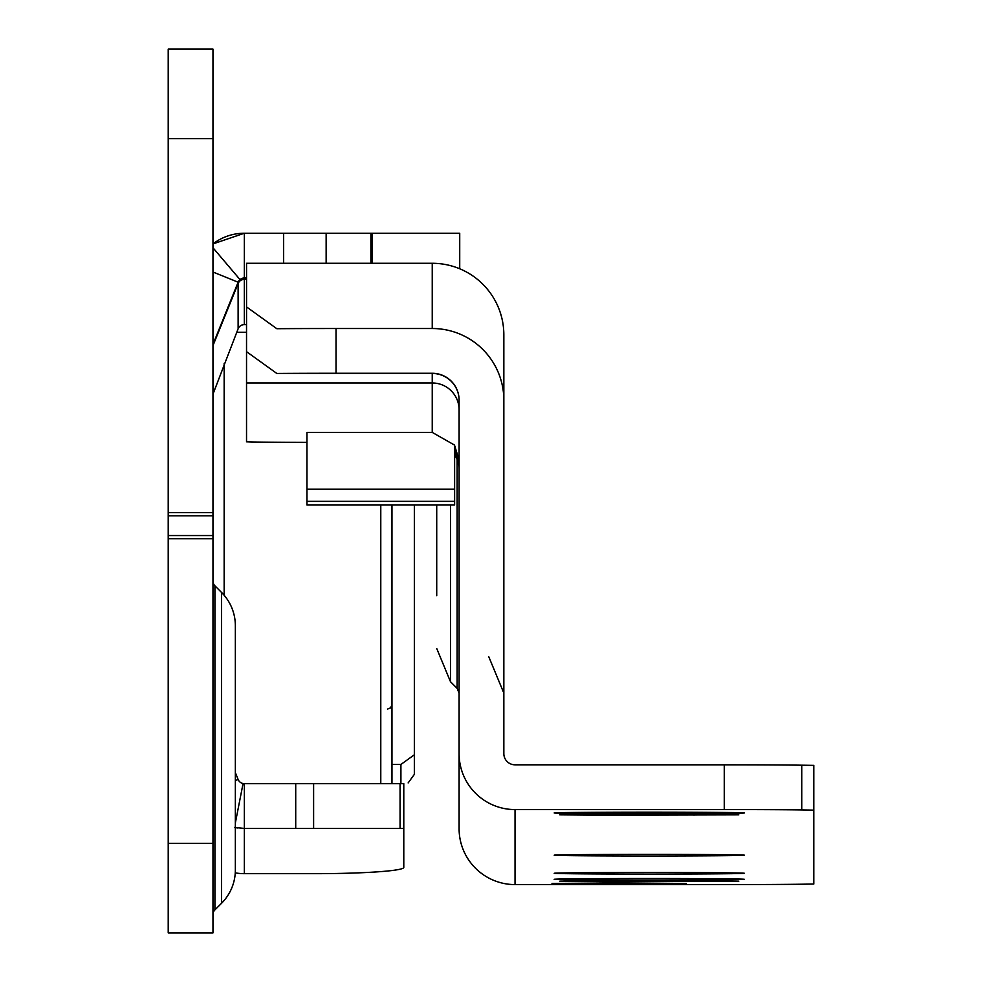 <?xml version="1.0" encoding="UTF-8"?>
<svg xmlns="http://www.w3.org/2000/svg" width="982" height="982" viewBox="0 0 982 982"><rect width="100%" height="100%" fill="white"/><g stroke="black" fill="none" stroke-linecap="round" stroke-linejoin="round"><path stroke-width="1.47" d="M212.971 914.61A6.714 6.714 0 0 1 214.935 909.86L214.935 585.849A6.714 6.714 0 0 1 212.971 581.111M214.935 909.86L221.588 903.219A46.989 46.989 0 0 0 235.349 869.991L235.349 625.73A46.989 46.989 0 0 0 221.588 592.502L214.935 585.849M212.971 138.597L168.217 138.597L168.217 49.1L212.971 49.1L212.971 538.725L168.217 538.725L168.217 932.9L212.971 932.9L168.217 932.9M212.971 932.9L212.971 538.725M234.465 827.458L244.346 828.415L403.786 828.415L403.786 867.425A89.497 6.248 180 0 1 314.289 873.673L244.346 873.673A51.457 51.334 180 0 1 235.263 872.863M244.346 873.673L244.346 783.661L403.786 783.661L403.786 828.415M372.203 263.286L372.203 233.237L459.723 233.237L459.723 268.773M372.203 233.237L244.346 233.237L212.971 243.917A51.457 51.457 0 0 1 244.346 233.237L244.346 277.992L240.001 279.588A6.714 6.714 0 0 0 238.123 282.19L213.462 343.221A6.714 6.714 0 0 0 212.971 345.738M370.901 263.286L370.901 233.237M246.531 277.992L244.346 277.992A6.714 6.714 0 0 0 240.578 279.146A6.714 6.714 0 0 1 244.346 277.992L244.346 324.6A6.714 6.702 -0 0 0 238.123 328.786L212.971 394.163M235.349 772.601L238.123 779.462A6.714 6.714 0 0 0 243.057 783.538L235.349 822.977M168.217 138.597L168.217 538.725M240.001 279.588L212.971 247.771M243.057 783.538L244.346 783.661A6.714 6.714 0 0 1 243.057 783.538A6.714 6.714 0 0 0 244.346 783.661M235.349 678.501L235.349 817.22M246.531 324.6L244.346 324.6M400.914 783.661L400.914 764.462L414.343 754.79L414.343 774.381L408.131 782.936M400.914 764.462L391.965 764.462M414.343 504.993L414.343 754.79M391.965 504.993L391.965 783.661M744.368 812.961A95.094 0.798 -0 0 1 649.274 813.759A95.094 0.798 -0 0 1 554.192 812.961A95.094 0.798 -0 0 1 554.192 812.949A95.094 0.798 -0 0 1 649.274 812.163A95.094 0.798 -0 0 1 744.368 812.949A95.094 0.798 -0 0 1 744.368 812.961M744.368 855.187A95.094 0.798 -0 0 1 649.274 855.985A95.094 0.798 -0 0 1 554.192 855.187A95.094 0.798 -0 0 1 554.192 855.175A95.094 0.798 -0 0 1 649.274 854.389A95.094 0.798 -0 0 1 744.368 855.175A95.094 0.798 -0 0 1 744.368 855.187M744.368 873.28A95.094 0.798 -0 0 1 649.274 874.078A95.094 0.798 -0 0 1 554.192 873.28L554.192 873.28A95.094 0.798 -0 0 1 649.274 872.482A95.094 0.798 -0 0 1 744.368 873.28L744.368 873.28M744.368 879.32A95.094 0.798 -0 0 1 649.274 880.118A95.094 0.798 -0 0 1 554.192 879.32A95.094 0.798 -0 0 1 554.192 879.307A95.094 0.798 -0 0 1 649.274 878.509A95.094 0.798 -0 0 1 744.368 879.307A95.094 0.798 -0 0 1 744.368 879.32M436.72 504.993L436.72 595.706M619.114 882.892L686.246 883.456L619.114 884.021L551.994 883.456L619.114 882.892M459.097 409.825A26.845 26.845 0 0 0 432.24 382.98L246.531 382.98L246.531 441.79L249.575 441.888A89.497 0.749 180 0 0 306.949 442.403M454.408 448.393L458.987 461.356L454.617 450.591M454.617 445.509L458.987 459.662L454.408 447.068M432.24 432.399L454.617 445.128L454.617 489.171L306.949 489.171L306.949 432.399L432.24 432.399L432.24 373.455A26.845 26.845 180 0 1 459.097 400.312M454.617 454.556L457.023 459.232A26.845 26.845 180 0 1 459.097 469.58M454.617 450.137L455.243 449.707M454.617 446.933L455.243 446.503M432.24 328.516L336.028 328.516A89.497 0.749 180 0 0 276.826 328.712L246.531 306.9L246.531 263.286L432.24 263.286L432.24 328.516A71.6 71.6 180 0 1 503.84 400.116L503.84 753.636A11.183 11.183 0 0 0 515.034 764.818L724.274 764.818L724.274 809.573A89.497 0.749 180 0 1 801.791 809.941L813.783 810.125L813.783 884.046L801.791 884.217A89.497 0.749 180 0 1 724.274 884.586L515.034 884.586A55.937 55.937 180 0 1 459.097 828.661L459.097 753.636A55.937 55.937 0 0 0 515.034 809.573L724.274 809.573M246.531 306.9L246.531 351.654L276.826 373.455L432.24 373.27A26.845 26.845 180 0 1 459.097 400.116L459.097 753.636M604.531 881.578L559.777 881.198L604.531 880.817L738.783 881.198L604.531 881.578L604.531 880.817M604.531 815.22L559.777 814.851L604.531 814.471L738.783 814.851L604.531 815.22L604.531 814.471M724.274 764.818A89.497 0.749 180 0 1 801.791 765.199L813.783 765.371L813.783 810.125M246.531 308.029L246.531 382.98M336.028 328.516L336.028 373.27A89.497 0.749 180 0 0 276.826 373.455M336.028 373.27L432.24 373.27M432.24 263.286A71.6 71.6 0 0 1 503.84 334.887L503.84 400.116M454.617 489.171L454.617 501.336L306.949 501.336L306.949 489.171M306.949 501.336L306.949 504.993L454.617 504.993L454.617 501.336M221.588 903.219L221.588 592.502M400.067 783.661L400.067 828.415M313.614 783.661L313.614 828.415M295.717 783.661L295.717 828.415M326.147 263.286L326.147 233.237M283.638 263.286L283.638 233.237M238.123 779.462L235.349 780.58M212.971 272.026L238.123 282.19L238.123 328.786M212.971 343.025L213.462 391.278M212.971 843.403L168.217 843.403M212.971 512.641L168.217 512.641M212.971 515.808L168.217 515.808M212.971 535.558L168.217 535.558M212.971 243.917A51.457 51.457 0 0 1 244.346 233.237M246.531 279.33L244.346 279.33A6.714 6.702 -0 0 0 238.123 283.516L213.462 344.412A6.714 6.702 -0 0 0 212.971 346.916M237.84 827.998A51.457 51.334 180 0 1 235.349 827.617M380.783 783.661L380.783 504.993M236.699 332.297L246.531 332.297M224.154 363.377L224.154 595.288M457.121 688.345L457.121 459.49M450.48 504.993L450.48 681.704L436.72 648.488M694.029 881.578L694.029 880.817M694.029 815.22L694.029 814.471M801.791 765.199L801.791 809.941M515.034 884.586L515.034 809.573M387.497 709.114L390.627 707.826L391.965 704.646M450.48 681.704L457.121 688.357L459.097 693.108M488.766 656.712L503.84 693.108"/></g></svg>
